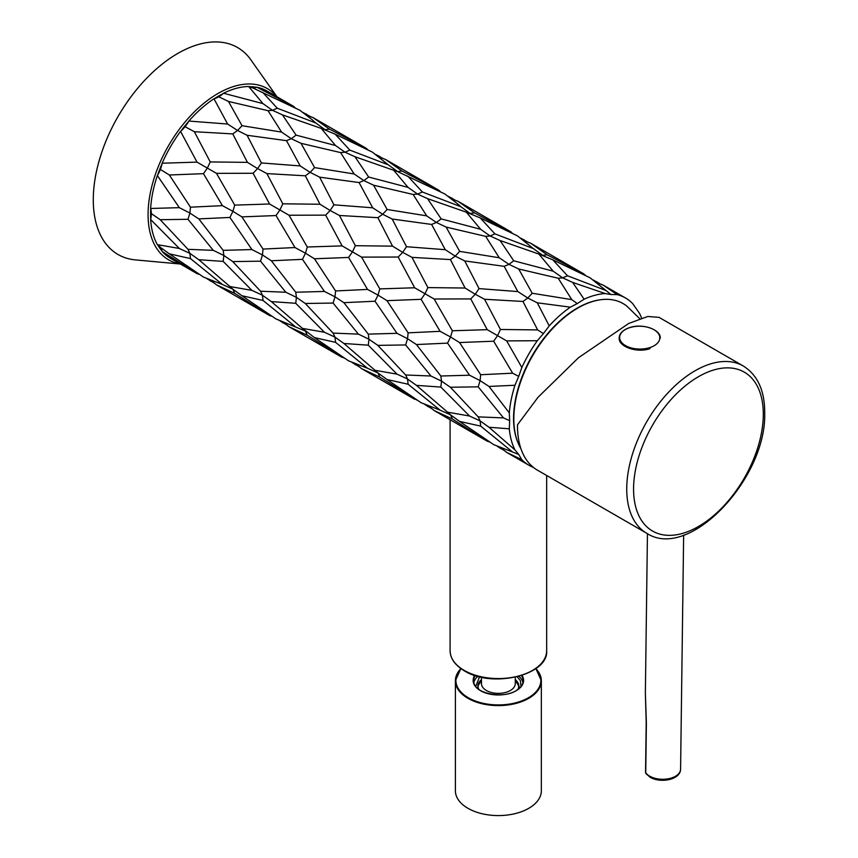 <?xml version="1.0" encoding="UTF-8"?>
<svg xmlns="http://www.w3.org/2000/svg" width="858" height="858" viewBox="0 0 858 858"><rect width="100%" height="100%" fill="white"/><g stroke="black" fill="none" stroke-linecap="round" stroke-linejoin="round"><path stroke-width="1.29" d="M517.889 442.546A90.047 51.995 -60 0 1 517.76 442.213A90.047 51.995 -60 0 1 577.241 308.108A90.047 51.995 -60 0 1 599.957 299.828A90.047 51.995 -60 0 1 600.31 299.785M518.682 268.983L558.226 278.239L571.782 299.635L532.217 293.254L518.682 268.983L508.955 264.35L504.161 266.323L517.835 291.581L479.043 288.599L464.736 260.929L504.161 266.323M373.573 185.199L413.138 194.466L426.683 215.862L387.13 209.481L373.573 185.199L363.856 180.577L368.64 177.027L354.976 156.746L393.768 170.292L408.076 187.398L368.64 177.027M446.128 227.091L485.682 236.358L499.227 257.754L459.674 251.373L446.128 227.091L436.4 222.458L441.194 218.908L427.52 198.627L466.312 212.173L480.63 229.29L441.194 218.908M228.475 101.437L268.039 110.693L281.574 132.089L242.031 125.708L228.475 101.437L218.758 96.804A24.142 13.943 -60 0 1 213.964 98.777A96.568 55.749 120 0 0 188.846 121.053A24.142 13.943 -60 0 1 185.038 126.705A24.142 13.943 -60 0 1 180.545 131.371A96.568 55.749 120 0 0 162.162 163.224A24.142 13.943 -60 0 1 160.36 169.444A24.142 13.943 -60 0 1 157.368 175.568A96.568 55.749 120 0 0 150.643 208.462A24.142 13.943 -60 0 1 151.319 213.599A24.142 13.943 -60 0 1 150.643 219.519A96.568 55.749 120 0 0 157.368 244.637A24.142 13.943 -60 0 1 160.36 247.308A24.142 13.943 -60 0 1 162.162 251.458A96.568 55.749 120 0 0 170.474 258.29L197.018 273.616L162.162 251.458M301.029 143.318L340.583 152.585L354.129 173.97L314.575 167.6L301.029 143.318L291.302 138.696L296.096 135.135L282.421 114.854L321.214 128.4L335.521 145.517L296.096 135.135M262.623 92.289L277.284 108.215L315.712 122.941L312.215 119.766L299.807 110.232L252.466 87.773A24.142 13.943 -60 0 1 248.659 86.519A96.568 55.749 120 0 0 223.541 93.243A24.142 13.943 -60 0 1 218.758 96.804M256.96 87.259L293.586 106.36L267.031 91.034A96.568 55.749 120 0 0 256.96 87.259A24.142 13.943 -60 0 1 252.466 87.773M372.726 207.808L359.062 182.55L319.626 177.156L333.944 204.826L372.726 207.808L382.679 214.253L387.13 209.481M514.961 449.924L489.006 427.252L509.298 428.807A96.568 55.749 120 0 0 514.961 449.924L518.704 454.45L512.644 452.048L480.673 426.115L459.545 421.396L493.672 444.616L512.644 452.048M450.396 387.248L478.196 416.87L503.496 417.91L478.196 386.84L450.396 387.248L441.527 381.134L440.84 387.065L469.551 416.023L447.565 412.183L416.452 385.371L440.84 387.065M416.452 344.551L440.84 376.008L469.551 375.214L447.565 343.114L416.452 344.551L407.55 338.717L405.641 344.948L430.952 376.019L405.641 374.978L377.842 345.366L405.641 344.948M440.1 331.317L421.128 299.324L386.99 300.654L408.118 332.84L440.1 331.317L450.557 336.99L447.565 343.114M361.572 257.121L379.804 288.889L414.671 287.773L398.198 257.035L361.572 257.121L352.456 251.855L348.584 257.443L367.546 289.425L335.575 290.959L314.446 258.773L348.584 257.443M392.535 246.139L377.874 217.685L339.436 215.476L355.351 245.71L392.535 246.139L402.692 252.359L398.198 257.035M248.659 86.519L262.977 103.625L223.541 93.243M319.98 204.247L305.33 175.804L266.881 173.595L282.808 203.818L319.98 204.247L330.137 210.478L333.944 204.826M247.083 135.264L261.4 162.945L300.182 165.926L286.518 140.669L247.083 135.264L237.58 130.48L242.031 125.708M501.072 447.962L506.67 452.402L521.846 459.716A96.568 55.749 120 0 0 528.957 465.261A96.568 55.749 120 0 0 533.408 467.396M396.997 333.322L375.021 301.222L343.897 302.67L368.286 334.116L396.997 333.322L407.55 338.717L408.118 332.84M342.117 245.892L325.654 215.143L289.017 215.229L307.261 246.997L342.117 245.892L352.456 251.855L355.351 245.71M269.562 204L253.099 173.262L216.473 173.348L234.717 205.116L269.562 204L279.901 209.963L282.808 203.818M194.337 131.703L210.253 161.937L247.436 162.366L232.775 133.912L194.337 131.703L185.038 126.705M213.964 98.777L227.627 124.035L188.846 121.053M434.127 410.51L487.226 441.173L452.359 418.994L434.137 410.521L428.528 406.07M386.99 379.504L421.128 402.734L440.1 410.156L408.118 384.234L386.99 379.504L378.013 372.973L379.804 377.112L416.741 399.989M343.897 343.479L375.021 370.302L396.997 374.142L368.286 345.184L343.897 343.479L334.995 337.14L335.575 342.353L367.546 368.275L348.584 360.853L314.446 337.612L335.575 342.353M505.03 450.954L497.222 446.299M358.397 334.127L333.097 303.067L305.298 303.475L333.097 333.097L358.397 334.127L368.972 339.253L368.286 345.184M271.343 260.778L295.742 292.235L324.442 291.441L302.477 259.341L271.343 260.778L262.451 254.944L260.553 261.186L285.843 292.246L260.553 291.216L232.743 261.583L260.553 261.186M294.991 247.544L276.029 215.551L241.892 216.881L263.031 249.067L294.991 247.544L305.459 253.217L302.477 259.341M385.585 159.481L438.685 190.133L402.059 171.032L385.585 159.481L378.946 156.853M375.579 154.354L383.515 158.773M407.722 176.062L422.383 191.988L460.821 206.714L458.547 204.622L444.905 194.005L397.565 171.546L402.059 171.032M537.644 329.912L522.972 301.458L484.545 299.26L500.45 329.483L537.644 329.912L543.446 333.558L549.227 325.89A96.568 55.749 120 0 1 570.356 307.164L577.241 303.593L571.782 299.635M521.846 367.503L506.67 340.894L537.312 340.723A96.568 55.749 120 0 0 521.846 367.503L518.704 376.405L512.644 373.198L480.673 374.721L459.545 342.546L493.672 341.205L512.644 373.198M388.266 164.822L372.361 152.113L335.167 134.17L349.839 150.107L388.266 164.822L397.565 171.546L393.768 170.292M313.031 117.589L366.13 148.252L329.515 129.15L313.031 117.589L306.392 114.961M366.13 148.252L367.782 149.689M303.035 112.462L310.961 116.892M509.298 412.902L489.006 386.443L514.961 385.253A96.568 55.749 120 0 0 509.298 412.902L509.652 420.656L503.496 417.91M487.226 329.665L470.752 298.916L434.127 299.002L452.359 330.77L487.226 329.665L497.543 335.628L493.672 341.205M411.99 257.368L427.895 287.591L465.09 288.031L450.418 259.577L411.99 257.368L402.692 252.359L406.499 246.718L392.181 219.037L431.617 224.431L445.281 249.699L406.499 246.718M359.931 367.181L352.123 362.526M283.419 322.297L289.028 326.748L307.261 335.231L344.187 358.097M294.991 326.383L263.031 300.461L241.892 295.731L276.029 318.962L305.459 331.081L307.261 335.231M198.799 259.706L229.923 286.529L251.898 290.369L223.187 261.411L198.799 259.706L189.897 253.367L190.476 258.58L222.436 284.502L203.475 277.08L169.348 253.839L190.476 258.58M213.288 250.354L187.999 219.294L160.199 219.702L187.999 249.324L213.288 250.354L223.874 255.48L223.187 261.411M157.368 175.568L179.343 207.668L150.643 208.462M287.376 325.289L279.569 320.635M216.473 284.856L269.562 315.508L234.717 293.339L216.473 284.845L210.875 280.405M150.643 219.519L179.343 248.477L157.368 244.637M641.58 318.093A96.568 55.749 120 0 0 639.51 313.342L632.625 303.55A96.568 55.749 120 0 0 625.525 298.005A96.568 55.749 120 0 0 617.17 294.616L611.035 294.53L590.004 277.777L552.82 259.835L567.481 275.761L605.92 290.487M214.822 283.408L207.025 278.753M222.436 205.652L203.475 173.67L169.348 175L190.476 207.186L222.436 205.652L232.915 211.336L234.717 205.116M180.545 131.371L197.018 162.119L162.162 163.224M432.475 409.073L424.678 404.408M355.973 364.178L361.583 368.629L379.804 377.112M324.442 332.25L295.742 303.292L271.343 301.598L302.477 328.41L324.442 332.25L334.995 337.14L333.097 333.097M251.898 249.549L229.923 217.449L198.799 218.897L223.187 250.354L251.898 249.549L262.451 254.944L263.031 249.067M530.694 243.254L583.794 273.906L547.157 254.805L530.694 243.254L524.045 240.626M520.688 238.127L528.614 242.557M584.126 299.217L572.629 282.411L605.244 293.554A96.568 55.749 120 0 0 584.126 299.217L577.241 303.593M448.133 196.235L456.059 200.665M533.376 248.606L517.46 235.886L480.266 217.943L494.937 233.88L533.376 248.606L542.664 255.319L547.157 254.805M451.49 198.734L458.14 201.362L474.613 212.913L512.88 233.462M549.227 325.89L537.28 302.81L570.356 307.164M553.185 271.182L538.867 254.065L500.075 240.519L513.738 260.789L553.185 271.182L562.676 277.863L558.226 278.239M593.232 280.008L601.168 284.438M596.6 282.518L603.238 285.146L617.17 294.616M583.794 273.916L585.435 275.354M595.227 281.467L596.782 281.681M169.348 175L160.36 169.444M179.343 207.668L189.897 213.063L190.476 207.186M354.386 363.524L355.351 364.757M314.446 337.612L302.477 328.41M251.898 290.369L262.451 295.249L260.553 291.216M232.743 261.583L223.874 255.48L223.187 250.354M271.343 301.598L262.451 295.249L263.031 300.461M198.799 218.897L189.897 213.063L187.999 219.294M438.685 190.133L440.326 191.581M450.128 197.694L451.683 197.908M460.821 206.714L470.12 213.428L474.613 212.913M480.266 217.943L466.312 212.173M480.63 229.29L490.132 235.982L494.937 233.88M517.835 291.581L527.777 298.016L532.217 293.254M537.28 302.81L527.777 298.016L522.972 301.458M500.075 240.519L490.132 235.982L485.682 236.358M499.227 257.754L508.955 264.35L513.738 260.789M522.672 239.586L524.227 239.8M572.629 282.411L562.676 277.863L567.481 275.761M552.82 259.835L538.867 254.065M197.018 162.119L207.346 168.082L210.253 161.937M216.473 173.348L207.346 168.082L203.475 173.67M426.941 405.405L427.895 406.649M367.546 368.275L378.013 372.973L375.021 370.302M285.843 292.246L296.428 297.372L295.742 292.235M305.298 303.475L296.428 297.372L295.742 303.292M241.892 216.881L232.915 211.336L229.923 217.449M197.018 273.616L199.088 274.324M169.348 253.839L160.36 247.308M209.288 279.751L210.253 280.984M281.842 321.632L282.808 322.876M222.436 284.502L232.915 289.2L229.923 286.529M241.892 295.731L232.915 289.2L234.717 293.339M269.562 315.508L271.643 316.205M160.199 219.702L151.319 213.599M179.343 248.477L189.897 253.367L187.999 249.324M315.712 122.941L325.021 129.655L329.515 129.15M335.167 134.17L321.214 128.4M335.521 145.517L345.034 152.209L349.839 150.107M293.586 106.36L295.227 107.808M305.03 113.932L306.585 114.135M354.129 173.97L363.856 180.577L359.062 182.55M354.976 156.746L345.034 152.209L340.583 152.585M489.006 386.443L480.094 380.609L478.196 386.84M469.551 375.214L480.094 380.609L480.673 374.721M459.545 342.546L450.557 336.99L452.359 330.77M414.671 287.773L425 293.736L427.895 287.591M434.127 299.002L425 293.736L421.128 299.324M392.181 219.037L382.679 214.253L377.874 217.685M377.574 155.813L379.129 156.027M408.076 187.398L417.578 194.101L422.383 191.988M427.52 198.627L417.578 194.101L413.138 194.466M426.683 215.862L436.4 222.458L431.617 224.431M506.67 340.894L497.543 335.628L500.45 329.483M465.09 288.031L475.235 294.24L479.043 288.599M464.736 260.929L455.223 256.134L450.418 259.577M484.545 299.26L475.235 294.24L470.752 298.916M445.281 249.699L455.223 256.134L459.674 251.373M227.627 124.035L237.58 130.48L232.775 133.912M247.436 162.366L257.593 168.586L261.4 162.945M266.881 173.595L257.593 168.586L253.099 173.262M440.1 410.156L450.557 414.854L447.565 412.183M416.452 385.371L407.55 379.022L408.118 384.234M459.545 421.396L450.557 414.854L452.359 418.994M487.226 441.173L489.296 441.87M396.997 374.142L407.55 379.022L405.641 374.978M377.842 345.366L368.972 339.253L368.286 334.116M499.485 447.297L500.45 448.53M324.442 291.441L334.995 296.836L335.575 290.959M314.446 258.773L305.459 253.217L307.261 246.997M343.897 302.67L334.995 296.836L333.097 303.067M289.017 215.229L279.901 209.963L276.029 215.551M262.977 103.625L272.479 110.328L277.284 108.215M282.421 114.854L272.479 110.328L268.039 110.693M281.574 132.089L291.302 138.696L286.518 140.669M300.182 165.926L310.124 172.361L314.575 167.6M319.626 177.156L310.124 172.361L305.33 175.804M469.551 416.023L480.094 420.903L478.196 416.87M489.006 427.252L480.094 420.903L480.673 426.115M430.952 376.019L441.527 381.134L440.84 376.008M367.546 289.425L378.013 295.109L379.804 288.889M386.99 300.654L378.013 295.109L375.021 301.222M339.436 215.476L330.137 210.478L325.654 215.143M605.244 293.554L611.035 294.53M537.312 340.723L543.446 333.558M514.961 385.253L518.704 376.405M509.298 428.807L509.652 420.656M521.846 459.716L518.704 454.45M481.467 677.198L481.467 683.622A16.903 9.76 0 0 0 486.422 690.518A16.903 9.76 0 0 0 510.317 690.518A16.903 9.76 0 0 0 515.272 683.622L515.272 677.198M518.822 687.172A20.517 11.851 0 0 0 518.103 684.909A20.517 11.851 0 0 0 517.428 683.762M479.311 683.762A20.517 11.851 0 0 0 477.917 687.172M477.885 676.329A24.743 14.286 0 0 0 473.82 682.55M460.864 668.554L455.394 680.791L455.394 790.776A42.975 24.807 0 0 0 483.472 814.049A42.975 24.807 0 0 0 531.005 806.917A42.975 24.807 0 0 0 541.344 790.776L541.344 680.791A42.975 24.807 180 0 1 531.005 696.932A42.975 24.807 180 0 1 483.472 704.064A42.975 24.807 180 0 1 455.394 680.791A42.975 24.807 180 0 1 460.939 668.607M522.919 682.55A24.743 14.286 0 0 0 518.854 676.329M639.757 318.715L626.984 306.242A90.53 52.263 120 0 0 562.955 318.672A90.53 52.263 120 0 0 520.924 448.68M223.187 93.565A96.396 55.652 120 0 0 214.318 98.691M188.588 121.504A96.396 55.652 120 0 0 180.899 131.06M162.065 163.685A96.396 55.652 120 0 0 157.636 175.118M150.74 208.816A96.396 55.652 120 0 0 150.74 219.058M157.636 244.787A96.396 55.652 120 0 0 162.065 251.094M180.169 263.899A98.82 57.057 -60 0 1 152.563 183.494A98.82 57.057 -60 0 1 228.367 88.395A98.82 57.057 -60 0 1 276.737 96.632M276.941 96.75L250.901 59.888A119.498 68.994 120 0 0 190.379 47.254A119.498 68.994 120 0 0 98.048 164.747A119.498 68.994 120 0 0 135.425 259.899L180.373 264.017M256.606 87.355A96.396 55.652 120 0 0 248.917 86.669M646.01 773.669A2.413 1.834 -35.7 0 1 645.742 772.758A18.104 10.296 0.7 0 0 649.678 776.158A18.104 10.296 0.7 0 0 669.347 778.571A18.104 10.296 0.7 0 0 680.587 769.229C680.383 779.965 660.478 783.397 650.182 777.294L646.01 773.669A2.413 2.413 0 0 1 645.559 772.232A2.413 1.373 0.7 0 0 645.742 772.758L646.385 723.112A2.413 1.373 -179.3 0 1 646.203 722.575L645.366 693.21L646.385 723.112M646.739 533.268L537.494 470.195A96.568 55.749 -60 0 1 517.503 424.785L538.041 397.265L578.474 357.732L628.742 323.445L647.801 316.484L659.03 317.353L743.307 366.012C757.743 375.139 764.875 390.937 764.714 413.384C766.398 478.56 689.135 561.25 646.739 533.268A96.568 55.749 -60 0 1 626.748 487.859A96.568 55.749 -60 0 1 669.369 391.377A96.568 55.749 -60 0 1 743.307 366.012M464.232 670.409A48.284 27.874 0 0 0 532.507 670.409A48.284 27.874 0 0 0 546.653 650.696C548.734 675.107 492.117 688.556 464.425 670.849C455.094 665.325 450.311 658.601 450.085 650.696A48.284 27.874 0 0 0 464.232 670.409M521.01 686.454L520.377 680.619L517.181 676.758M515.272 679.59A20.517 11.851 180 0 1 518.06 682.979A20.517 11.851 180 0 1 518.103 683.065A20.517 11.851 180 0 1 518.886 686.314L518.007 689.339M479.568 676.758L475.729 686.454M478.732 689.339L477.852 686.314A20.517 11.851 180 0 1 481.467 679.59M535.8 668.607A42.975 24.807 180 0 1 541.344 680.791L535.875 668.554M461.046 668.682A42.492 24.528 0 0 0 474.27 700.6A42.492 24.528 0 0 0 530.641 696.353A42.492 24.528 0 0 0 535.703 668.682M522.05 675.364A25.225 14.565 180 0 1 517.535 689.875A25.225 14.565 180 0 1 485.607 692.964A25.225 14.565 180 0 1 474.699 675.364M517.492 689.853A24.743 14.286 0 0 0 523.112 680.791A24.743 14.286 0 0 0 521.407 675.568M475.332 675.568A24.743 14.286 0 0 0 473.627 680.791A24.743 14.286 0 0 0 480.705 690.797M516.033 690.797A24.743 14.286 0 0 0 517.159 690.079M649.838 347.608A20.099 11.422 0.7 0 0 657.089 332.057A20.099 11.422 0.7 0 0 629.611 327.692A20.099 11.422 0.7 0 0 622.361 343.243A20.099 11.422 0.7 0 0 649.838 347.608M655.823 330.952A20.517 11.669 -179.3 0 1 660.242 338.309C661.207 329.644 642.47 322.994 629.493 327.649C622.887 329.976 619.465 333.354 619.208 337.773L619.197 337.966A20.517 11.669 0.7 0 0 629.429 348.241A20.517 11.669 0.7 0 0 650.042 348.412M649.774 348.541A19.981 11.358 -179.3 0 1 626.833 347.2M650.053 348.219A20.517 11.669 -179.3 0 1 629.429 348.048A20.517 11.669 -179.3 0 1 619.208 337.773M763.298 415.293A91.742 52.96 120 0 0 699.42 376.147A91.742 52.96 120 0 0 633.579 487.923A91.742 52.96 120 0 0 697.457 527.069A91.742 52.96 120 0 0 763.298 415.293M506.67 452.402L528.957 465.261M289.017 326.737L342.117 357.389M361.572 368.629L414.671 399.281M458.14 201.362L511.239 232.025M603.238 285.146L625.525 298.005M450.085 419.734L450.085 650.696M546.653 475.482L546.653 650.696M517.782 684.319A22.576 22.576 0 0 0 515.272 680.877M481.467 680.877A22.576 22.576 0 0 0 478.957 684.319M519.701 687.901L518.886 686.175M523.112 680.791C523.101 684.105 521.16 687.129 517.256 689.864C503.71 700.235 471.921 692.889 473.627 680.791M649.956 348.627C636.968 353.292 618.232 346.643 619.197 337.966M683.644 535.081L680.587 769.229M647.447 533.665L645.366 693.2M646.203 722.575L645.559 772.232"/></g></svg>
